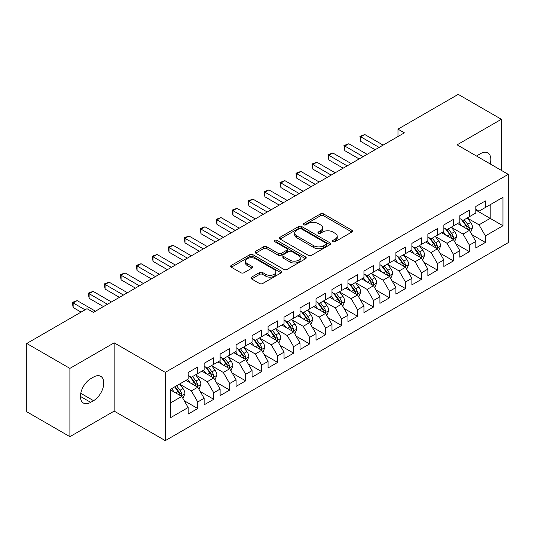 <?xml version="1.0" encoding="UTF-8"?>
<svg xmlns="http://www.w3.org/2000/svg" width="535" height="535" viewBox="0 0 535 535"><rect width="100%" height="100%" fill="white"/><g stroke="black" fill="none" stroke-linecap="round" stroke-linejoin="round"><path stroke-width="0.8" d="M332.984 241.646A1.551 0.896 0 0 0 335.184 241.646L351.849 232.023A2.22 1.284 0 0 0 352.498 231.12A2.22 1.284 0 0 0 351.849 230.21L323.615 213.913A2.22 1.284 0 0 0 320.478 213.913L303.813 223.536A1.551 0.896 0 0 0 303.352 224.165A1.551 0.896 0 0 0 303.813 224.8A1.551 0.896 0 0 0 306.007 224.8L308.16 223.556A7.095 4.099 0 0 1 318.205 223.556L320.552 224.914A7.095 4.099 0 0 1 322.632 227.81A7.095 4.099 0 0 1 320.552 230.712L318.399 231.956A1.551 0.896 0 0 0 317.944 232.591A1.551 0.896 0 0 0 318.399 233.227A1.551 0.896 0 0 0 320.592 233.227L322.752 231.976A7.095 4.099 0 0 1 332.79 231.976L335.144 233.34A7.095 4.099 0 0 1 337.224 236.236A7.095 4.099 0 0 1 335.144 239.132L332.984 240.375A1.551 0.896 0 0 0 332.529 241.011A1.551 0.896 0 0 0 332.984 241.646L332.984 240.375M251.617 277.123A2.22 1.284 0 0 0 250.962 278.033A2.22 1.284 0 0 0 251.617 278.936L259.535 283.51A2.22 1.284 0 0 0 262.672 283.51L281.183 272.823A2.22 1.284 0 0 0 281.831 271.914A2.22 1.284 0 0 0 281.183 271.011L252.948 254.707A2.22 1.284 0 0 0 249.812 254.707L231.301 265.393A2.22 1.284 0 0 0 230.652 266.303A2.22 1.284 0 0 0 231.301 267.206L240.87 272.73A2.22 1.284 0 0 0 244.007 272.73L251.925 268.155A2.22 1.284 0 0 0 252.58 267.253A2.22 1.284 0 0 0 251.925 266.35L247.183 263.608A5.932 3.424 0 0 1 245.445 261.187A5.932 3.424 0 0 1 249.109 258.017A5.932 3.424 0 0 1 255.576 258.759L274.161 269.493A5.932 3.424 0 0 1 275.899 271.914A5.932 3.424 0 0 1 272.235 275.084A5.932 3.424 0 0 1 265.768 274.341L262.672 272.549A2.22 1.284 0 0 0 259.535 272.549L251.617 277.123L251.617 278.936M69.898 368.388L69.898 436.667L114.162 411.107L114.162 342.835L69.898 368.388L26.75 343.477L86.998 308.695L93.391 312.386L404.373 132.84L397.98 129.149L397.98 136.532M114.162 342.835L165.302 372.36L508.25 174.357L508.25 242.636L165.302 440.633L165.302 372.36M501.375 170.391L501.375 119.278L457.111 144.831L508.25 174.357M501.375 119.278L458.228 94.367L397.98 129.149M308.32 255.342A2.22 1.284 0 0 0 311.457 255.342L329.968 244.655A2.22 1.284 0 0 0 330.617 243.753A2.22 1.284 0 0 0 329.968 242.843L301.733 226.546A2.22 1.284 0 0 0 298.597 226.546L280.086 237.232A2.22 1.284 0 0 0 279.437 238.135A2.22 1.284 0 0 0 280.086 239.045L308.32 255.342M275.291 241.98A1.551 0.896 0 0 1 276.869 242.201L276.869 240.355L305.572 256.927A2.22 1.284 0 0 1 306.227 257.837A2.22 1.284 0 0 1 305.572 258.739L287.068 269.426A2.22 1.284 0 0 1 283.924 269.426L255.69 253.122L255.69 251.316A2.22 1.284 0 0 0 255.041 252.219A2.22 1.284 0 0 0 255.69 253.122M255.69 251.316L263.615 246.742A2.22 1.284 0 0 1 266.751 246.742L278.2 253.349A2.22 1.284 0 0 0 281.336 253.349L286.593 250.32A2.22 1.284 0 0 0 287.241 249.41A2.22 1.284 0 0 0 286.593 248.507L274.676 241.626A1.551 0.896 0 0 1 274.221 240.991A1.551 0.896 0 0 1 275.177 240.161A1.551 0.896 0 0 1 276.869 240.355M475.809 210.068L490.194 218.367L490.194 204.711L502.974 197.335L485.399 207.48L485.399 200.933L475.809 206.47L475.809 213.017L469.416 216.708L469.416 210.155L459.826 215.692L459.826 222.246L453.439 225.937L453.439 219.383L443.849 224.921L443.849 231.468L437.456 235.159L437.456 228.612L427.866 234.149L427.866 240.696L421.473 244.388L421.473 237.834L411.883 243.371L411.883 249.925L405.497 253.617L405.497 247.063L395.907 252.6L395.907 259.147L389.513 262.839L389.513 256.292L379.924 261.822L379.924 268.376L373.53 272.068L373.53 265.514L363.947 271.051L363.947 277.605L357.554 281.296L357.554 274.743L347.964 280.28L347.964 286.827L341.571 290.518L341.571 283.971L331.981 289.502L331.981 296.056L325.588 299.747L325.588 293.193L316.004 298.731L316.004 305.284L309.611 308.969L309.611 302.422L300.021 307.959L300.021 314.506L293.628 318.198L293.628 311.651L284.038 317.181L284.038 323.735L277.645 327.427L277.645 320.873L268.062 326.41L268.062 332.964L261.668 336.649L261.668 330.102L252.079 335.639L252.079 342.186L245.685 345.877L245.685 339.33L236.095 344.861L236.095 351.415L229.702 355.106L229.702 348.553L220.119 354.09L220.119 360.643L213.726 364.328L213.726 357.781L204.136 363.318L204.136 369.866L197.743 373.557L197.743 367.003L188.153 372.541L188.153 379.094L170.578 389.239L170.578 417.661L188.153 407.51L181.766 396.442L170.578 389.982M502.974 197.335L502.974 225.75L485.399 235.902L479.006 224.827L467.416 218.14M471.897 234.658L485.399 242.449L485.399 235.902M485.399 242.449L475.809 247.986L475.809 241.439L469.416 245.124L463.022 234.056L451.44 227.368M455.914 243.88L469.416 251.677L469.416 245.124M469.416 251.677L459.826 257.215L459.826 250.661L453.439 254.352L447.046 243.278L435.457 236.59M439.93 253.108L453.439 260.906L453.439 254.352M453.439 260.906L443.849 266.437L443.849 259.89L437.456 263.581L431.063 252.507L419.473 245.819M423.954 262.331L437.456 270.128L437.456 263.581M437.456 270.128L427.866 275.665L427.866 269.112L421.473 272.803L415.08 261.735L403.497 255.041M407.971 271.559L421.473 279.357L421.473 272.803M421.473 279.357L411.883 284.894L411.883 278.34L405.497 282.032L399.103 270.957L387.514 264.27M391.988 280.788L405.497 288.586L405.497 282.032M405.497 288.586L395.907 294.116L395.907 287.569L389.513 291.261L383.12 280.186L371.537 273.499M376.011 290.01L389.513 297.808L389.513 291.261M389.513 297.808L379.924 303.345L379.924 296.791L373.53 300.483L367.137 289.415L355.554 282.721M360.028 299.239L373.53 307.036L373.53 300.483M373.53 307.036L363.947 312.574L363.947 306.02L357.554 309.712L351.161 298.637L339.571 291.95M344.045 308.468L357.554 316.259L357.554 309.712M357.554 316.259L347.964 321.796L347.964 315.249L341.571 318.94L335.177 307.866L323.595 301.178M328.069 317.69L341.571 325.487L341.571 318.94M341.571 325.487L331.981 331.025L331.981 324.471L325.588 328.162L319.201 317.094L307.612 310.4M312.086 326.918L325.588 334.716L325.588 328.162M325.588 334.716L316.004 340.253L316.004 333.7L309.611 337.391L303.218 326.317L291.628 319.629M296.102 336.147L309.611 343.938L309.611 337.391M309.611 343.938L300.021 349.475L300.021 342.928L293.628 346.62L287.235 335.545L275.652 328.858M280.126 345.369L293.628 353.167L293.628 346.62M293.628 353.167L284.038 358.704L284.038 352.15L277.645 355.842L271.258 344.774L259.669 338.08M264.143 354.598L277.645 362.396L277.645 355.842M277.645 362.396L268.062 367.933L268.062 361.379L261.668 365.071L255.275 353.996L243.686 347.309M248.166 363.827L261.668 371.618L261.668 365.071M261.668 371.618L252.079 377.155L252.079 370.608L245.685 374.293L239.292 363.225L227.709 356.537M232.183 373.049L245.685 380.846L245.685 374.293M245.685 380.846L236.095 386.384L236.095 379.83L229.702 383.521L223.316 372.454L211.726 365.759M216.2 382.278L229.702 390.075L229.702 383.521M229.702 390.075L220.119 395.606L220.119 389.059L213.726 392.75L207.333 381.676L195.743 374.988M200.224 391.506L213.726 399.297L213.726 392.75M213.726 399.297L204.136 404.834L204.136 398.287L197.743 401.972L191.349 390.904L179.767 384.217M184.241 400.728L197.743 408.526L197.743 401.972M197.743 408.526L188.153 414.063L188.153 407.51M188.153 375.403L191.349 377.249L197.743 373.557M170.578 402.895L181.766 396.442M204.136 366.174L207.333 368.02L213.726 364.328M191.349 390.904L197.743 387.213L185.919 380.385M204.136 398.287L197.743 387.213M220.119 356.952L223.316 358.798L229.702 355.106M207.333 381.676L213.726 377.984L201.896 371.156M220.119 389.059L213.726 377.984M236.095 347.723L239.292 349.569L245.685 345.877M223.316 372.454L229.702 368.762L217.879 361.934M236.095 379.83L229.702 368.762M252.079 338.495L255.275 340.34L261.668 336.649M239.292 363.225L245.685 359.533L233.862 352.705M252.079 370.608L245.685 359.533M268.062 329.272L271.258 331.118L277.645 327.427M255.275 353.996L261.668 350.305L249.838 343.477M268.062 361.379L261.668 350.305M284.038 320.044L287.235 321.889L293.628 318.198M271.258 344.774L277.645 341.083L265.821 334.255M284.038 352.15L277.645 341.083M300.021 310.815L303.218 312.661L309.611 308.969M287.235 335.545L293.628 331.854L281.805 325.026M300.021 342.928L293.628 331.854M316.004 301.593L319.201 303.439L325.588 299.747M303.218 326.317L309.611 322.625L297.781 315.797M316.004 333.7L309.611 322.625M331.981 292.364L335.177 294.21L341.571 290.518M319.201 317.094L325.588 313.403L313.764 306.575M331.981 324.471L325.588 313.403M347.964 283.135L351.161 284.981L357.554 281.296M335.177 307.866L341.571 304.174L329.747 297.346M347.964 315.249L341.571 304.174M363.947 273.913L367.137 275.759L373.53 272.068M351.161 298.637L357.554 294.945L345.724 288.124M363.947 306.02L357.554 294.945M379.924 264.685L383.12 266.53L389.513 262.839M367.137 289.415L373.53 285.723L361.707 278.895M379.924 296.791L373.53 285.723M395.907 255.462L399.103 257.302L405.497 253.617M383.12 280.186L389.513 276.495L377.69 269.667M395.907 287.569L389.513 276.495M411.883 246.234L415.08 248.079L421.473 244.388M399.103 270.957L405.497 267.273L393.666 260.445M411.883 278.34L405.497 267.273M427.866 237.005L431.063 238.851L437.456 235.159M415.08 261.735L421.473 258.044L409.649 251.216M427.866 269.112L421.473 258.044M443.849 227.783L447.046 229.629L453.439 225.937M431.063 252.507L437.456 248.815L425.626 241.987M443.849 259.89L437.456 248.815M459.826 218.554L463.022 220.4L469.416 216.708M447.046 243.278L453.439 239.593L441.609 232.765M459.826 250.661L453.439 239.593M475.809 209.325L479.006 211.171L485.399 207.48M463.022 234.056L469.416 230.364L457.592 223.536M475.809 241.439L469.416 230.364M26.75 343.477L26.75 411.756L69.898 436.667M114.162 411.107L165.302 440.633M479.006 224.827L490.194 218.367L502.974 225.75M490.2 163.937A14.465 8.353 120 0 0 487.833 152.883A14.465 8.353 120 0 0 480.604 153.599L477.728 155.264A14.465 8.353 120 0 0 476.518 156.039M90.676 378.726A14.465 8.353 120 0 0 81.226 391.473A14.465 8.353 120 0 0 83.44 403.062A14.465 8.353 120 0 0 90.676 402.347L93.551 400.682A14.465 8.353 120 0 0 103.001 387.935A14.465 8.353 120 0 0 100.781 376.346A14.465 8.353 120 0 0 93.551 377.061L90.676 378.726M333.606 241.867L335.144 240.977A7.095 4.099 0 0 0 337.224 238.082L337.224 236.236M322.632 227.81L322.632 229.655A7.095 4.099 0 0 1 320.552 232.558L319.02 233.441M351.816 232.043L323.615 215.759A2.22 1.284 0 0 0 320.478 215.759L304.428 225.021M329.935 244.676L301.733 228.391A2.22 1.284 0 0 0 298.597 228.391L280.113 239.058M326.042 244.388A1.551 0.896 0 0 0 326.497 243.753A1.551 0.896 0 0 0 326.042 243.117L301.258 228.806A1.551 0.896 0 0 0 299.065 228.806L296.791 230.124A7.095 4.099 0 0 0 294.711 233.019A7.095 4.099 0 0 0 296.791 235.915L313.731 245.699A7.095 4.099 0 0 0 323.769 245.699L326.042 244.388L326.042 246.234A1.551 0.896 0 0 0 326.497 245.598L326.497 243.753M294.711 233.019L294.711 234.865A7.095 4.099 0 0 0 296.791 237.761L296.791 235.915M326.042 246.234L323.769 247.544A7.095 4.099 0 0 1 313.731 247.544L296.791 237.761M255.723 253.142L263.615 248.588L263.615 246.742M287.241 249.41L287.241 251.256A2.22 1.284 0 0 1 286.593 252.166L281.336 255.195A2.22 1.284 0 0 1 278.2 255.195L266.751 248.588A2.22 1.284 0 0 0 263.615 248.588M276.869 242.201L305.545 258.759M290.084 260.211A5.932 3.424 0 0 0 296.55 260.953A5.932 3.424 0 0 0 300.215 257.79A5.932 3.424 0 0 0 298.476 255.369L291.929 251.584A2.22 1.284 0 0 0 288.793 251.584L283.537 254.62A2.22 1.284 0 0 0 282.888 255.523A2.22 1.284 0 0 0 283.537 256.432L290.084 260.211L290.084 262.056A5.932 3.424 0 0 0 296.55 262.799A5.932 3.424 0 0 0 300.215 259.635L300.215 257.79M282.888 255.523L282.888 257.368A2.22 1.284 0 0 0 283.537 258.278L283.537 256.432M290.084 262.056L283.537 258.278M275.899 271.914L275.899 273.76A5.932 3.424 0 0 1 272.235 276.929A5.932 3.424 0 0 1 265.768 276.187L262.672 274.395A2.22 1.284 0 0 0 259.535 274.395L251.644 278.956M245.445 261.187L245.445 263.033A5.932 3.424 0 0 0 247.183 265.454L247.183 263.608M251.898 268.175L247.183 265.454M281.156 272.837L252.948 256.553A2.22 1.284 0 0 0 249.812 256.553L231.327 267.226M470.599 232.411L472.579 227.576A5.992 3.457 -120 0 0 470.666 222.48L467.276 217.946M461.865 226.004L459.284 222.56M458.08 223.817L457.786 223.423M468.285 229.709L469.215 228.88L469.349 227.83A5.992 3.457 -120 0 0 467.63 224.232L464.24 219.698M462.3 219.979L466.493 225.576A3.049 1.759 60 0 1 467.048 226.506L469.349 227.83M461.244 219.37L465.717 225.335A5.992 3.457 60 0 1 467.43 228.94L467.55 229.288M379.128 147.419L360.797 136.833L364.79 134.526L383.12 145.112M375.129 149.726L360.797 141.447L360.797 136.833L359.915 136.325L364.79 134.526M360.797 141.447L359.915 136.325M454.616 241.639L456.602 236.804A5.992 3.457 -120 0 0 454.69 231.702L451.293 227.174M445.882 235.233L443.301 231.782M442.097 233.046L441.803 232.651M452.309 238.938L453.232 238.102L453.366 237.059A5.992 3.457 -120 0 0 451.654 233.454L448.256 228.926M446.317 229.207L450.51 234.805A3.049 1.759 60 0 1 451.065 235.734L453.366 237.059M445.267 228.599L449.734 234.564A5.992 3.457 60 0 1 451.446 238.169L451.567 238.51M438.64 250.868L440.619 246.033A5.992 3.457 -120 0 0 438.707 240.931L435.309 236.396M429.906 244.455L427.325 241.011M426.114 242.268L425.82 241.88M436.326 248.166L437.255 247.33L437.383 246.287A5.992 3.457 -120 0 0 435.671 242.683L432.273 238.149M430.341 238.436L434.534 244.034A3.049 1.759 60 0 1 435.089 244.956L437.383 246.287M429.284 237.828L433.751 243.793A5.992 3.457 60 0 1 435.47 247.391L435.59 247.738M363.145 156.641L344.814 146.062L348.813 143.755L367.137 154.341M359.152 158.948L344.814 150.676L344.814 146.062L343.938 145.553L348.813 143.755M344.814 150.676L343.938 145.553M347.161 165.87L328.831 155.29L332.83 152.983L351.161 163.563M343.169 168.177L328.831 159.905L328.831 155.29L327.955 154.782L332.83 152.983M328.831 159.905L327.955 154.782M422.657 260.09L424.636 255.255A5.992 3.457 -120 0 0 422.724 250.159L419.333 245.625M413.923 253.684L411.341 250.24M410.138 251.497L409.843 251.102M420.343 257.388L421.272 256.559L421.406 255.509A5.992 3.457 -120 0 0 419.687 251.911L416.297 247.377M414.358 247.658L418.551 253.256A3.049 1.759 60 0 1 419.106 254.185L421.406 255.509M413.308 247.05L417.775 253.015A5.992 3.457 60 0 1 419.487 256.619L419.607 256.967M406.674 269.319L408.66 264.484A5.992 3.457 -120 0 0 406.747 259.381L403.35 254.854M397.94 262.912L395.358 259.462M394.155 260.726L393.86 260.331M404.366 266.617L405.296 265.781L405.423 264.738A5.992 3.457 -120 0 0 403.711 261.133L400.314 256.606M398.374 256.887L402.567 262.484A3.049 1.759 60 0 1 403.122 263.407L405.423 264.738M397.324 256.278L401.792 262.244A5.992 3.457 60 0 1 403.504 265.848L403.631 266.189M331.185 175.099L312.855 164.512L316.847 162.205L335.177 172.792M327.186 177.406L312.855 169.127L312.855 164.512L311.972 164.004L316.847 162.205M312.855 169.127L311.972 164.004M315.202 184.321L296.871 173.741L300.871 171.434L319.194 182.014M311.209 186.628L296.871 178.356L296.871 173.741L295.995 173.233L300.871 171.434M296.871 178.356L295.995 173.233M390.697 278.541L392.677 273.706A5.992 3.457 -120 0 0 390.764 268.61L387.373 264.076M381.963 272.134L379.382 268.69M378.171 269.948L377.877 269.56M388.383 275.846L389.313 275.01L389.447 273.967A5.992 3.457 -120 0 0 387.728 270.362L384.337 265.828M382.398 266.116L386.591 271.713A3.049 1.759 60 0 1 387.146 272.636L389.447 273.967M381.341 265.507L385.809 271.472A5.992 3.457 60 0 1 387.527 275.07L387.648 275.418M299.219 193.55L280.895 182.97L284.887 180.663L303.218 191.242M295.226 195.857L280.895 187.578L280.895 182.97L280.012 182.462L284.887 180.663M280.895 187.578L280.012 182.462M374.714 287.77L376.693 282.935A5.992 3.457 -120 0 0 374.788 277.839L371.39 273.305M365.98 281.363L363.399 277.919M362.195 279.176L361.901 278.782M372.407 285.068L373.33 284.239L373.463 283.189A5.992 3.457 -120 0 0 371.751 279.591L368.354 275.057M366.415 275.338L370.608 280.935A3.049 1.759 60 0 1 371.163 281.865L373.463 283.189M365.365 274.729L369.832 280.694A5.992 3.457 60 0 1 371.544 284.299L371.664 284.647M283.242 202.778L264.912 192.192L268.904 189.885L287.235 200.471M279.243 205.086L264.912 196.806L264.912 192.192L264.029 191.684L268.904 189.885M264.912 196.806L264.029 191.684M358.731 296.999L360.717 292.163A5.992 3.457 -120 0 0 358.804 287.061L355.407 282.534M349.997 290.585L347.416 287.141M346.212 288.398L345.918 288.011M356.424 294.297L357.353 293.461L357.48 292.418A5.992 3.457 -120 0 0 355.768 288.813L352.371 284.286M350.432 284.566L354.625 290.164A3.049 1.759 60 0 1 355.18 291.087L357.48 292.418M349.382 283.958L353.849 289.923A5.992 3.457 60 0 1 355.561 293.528L355.688 293.869M267.259 212L248.929 201.421L252.928 199.114L271.258 209.693M263.267 214.308L248.929 206.035L248.929 201.421L248.053 200.913L252.928 199.114M248.929 206.035L248.053 200.913M342.754 306.221L344.734 301.386A5.992 3.457 -120 0 0 342.821 296.29L339.431 291.756M334.021 299.814L331.439 296.37M330.229 297.627L329.935 297.239M340.441 303.526L341.37 302.69L341.504 301.646A5.992 3.457 -120 0 0 339.785 298.042L336.395 293.508M334.455 293.795L338.648 299.393A3.049 1.759 60 0 1 339.203 300.316L341.504 301.646M333.399 293.187L337.866 299.152A5.992 3.457 60 0 1 339.585 302.75L339.705 303.098M251.276 221.229L232.952 210.65L236.945 208.342L255.275 218.922M247.284 223.536L232.952 215.257L232.952 210.65L232.07 210.141L236.945 208.342M232.952 215.257L232.07 210.141M326.771 315.449L328.751 310.614A5.992 3.457 -120 0 0 326.845 305.512L323.448 300.984M318.037 309.043L315.456 305.599M314.252 306.856L313.958 306.461M324.464 312.748L325.387 311.912L325.521 310.868A5.992 3.457 -120 0 0 323.809 307.271L320.411 302.736M318.472 303.017L322.665 308.615A3.049 1.759 60 0 1 323.22 309.544L325.521 310.868M317.422 302.409L321.889 308.374A5.992 3.457 60 0 1 323.601 311.979L323.722 312.326M235.3 230.458L216.969 219.872L220.962 217.564L239.292 228.151M231.301 232.765L216.969 224.486L216.969 219.872L216.093 219.363L220.962 217.564M216.969 224.486L216.093 219.363M310.795 324.678L312.774 319.843A5.992 3.457 -120 0 0 310.862 314.74L307.464 310.206M302.054 318.265L299.48 314.821M298.269 316.078L297.975 315.69M308.481 321.976L309.411 321.14L309.538 320.097A5.992 3.457 -120 0 0 307.826 316.493L304.428 311.965M302.496 312.246L306.689 317.843A3.049 1.759 60 0 1 307.237 318.766L309.538 320.097M301.439 311.637L305.906 317.603A5.992 3.457 60 0 1 307.625 321.201L307.745 321.548M219.317 239.68L200.986 229.1L204.985 226.793L223.316 237.373M215.324 241.987L200.986 233.715L200.986 229.1L200.11 228.592L204.985 226.793M200.986 233.715L200.11 228.592M294.812 333.9L296.791 329.065A5.992 3.457 -120 0 0 294.879 323.969L291.488 319.435M286.078 327.494L283.496 324.049M282.286 325.307L281.998 324.912M292.498 331.205L293.427 330.369L293.561 329.326A5.992 3.457 -120 0 0 291.842 325.721L288.452 321.187M286.513 321.468L290.706 327.066A3.049 1.759 60 0 1 291.261 327.995L293.561 329.326M285.456 320.866L289.93 326.825A5.992 3.457 60 0 1 291.642 330.429L291.762 330.777M203.34 248.909L185.01 238.329L189.002 236.022L207.333 246.602M199.341 251.216L185.01 242.937L185.01 238.329L184.127 237.821L189.002 236.022M185.01 242.937L184.127 237.821M278.829 343.129L280.808 338.294A5.992 3.457 -120 0 0 278.902 333.191L275.505 328.664M270.095 336.722L267.513 333.278M266.31 334.535L266.015 334.141M276.521 340.427L277.444 339.591L277.578 338.548A5.992 3.457 -120 0 0 275.866 334.95L272.469 330.416M270.529 330.697L274.722 336.294A3.049 1.759 60 0 1 275.278 337.224L277.578 338.548M269.479 330.088L273.947 336.054A5.992 3.457 60 0 1 275.659 339.658L275.779 340.006M187.357 258.137L169.027 247.551L173.019 245.244L191.349 255.83M183.358 260.445L169.027 252.166L169.027 247.551L168.15 247.043L173.019 245.244M169.027 252.166L168.15 247.043M262.852 352.358L264.832 347.523A5.992 3.457 -120 0 0 262.919 342.42L259.522 337.886M254.112 345.944L251.537 342.5M250.326 343.758L250.032 343.37M260.538 349.656L261.468 348.82L261.595 347.777A5.992 3.457 -120 0 0 259.883 344.172L256.486 339.645M254.553 339.926L258.746 345.523A3.049 1.759 60 0 1 259.294 346.446L261.595 347.777M253.496 339.317L257.964 345.282A5.992 3.457 60 0 1 259.682 348.88L259.803 349.228M171.374 267.36L153.043 256.78L157.043 254.473L175.373 265.052M167.381 269.667L153.043 261.394L153.043 256.78L152.167 256.272L157.043 254.473M153.043 261.394L152.167 256.272M246.869 361.58L248.849 356.745A5.992 3.457 -120 0 0 246.936 351.649L243.545 347.115M238.135 355.173L235.554 351.729M234.343 352.986L234.056 352.592M244.555 358.885L245.485 358.049L245.618 356.999A5.992 3.457 -120 0 0 243.9 353.401L240.509 348.867M238.57 349.148L242.763 354.745A3.049 1.759 60 0 1 243.318 355.675L245.618 356.999M237.513 348.539L241.987 354.504A5.992 3.457 60 0 1 243.699 358.109L243.82 358.457M155.397 276.588L137.067 266.002L141.059 263.701L159.39 274.281M151.398 278.895L137.067 270.616L137.067 266.002L136.184 265.5L141.059 263.701M137.067 270.616L136.184 265.5M230.886 370.808L232.872 365.973A5.992 3.457 -120 0 0 230.959 360.871L227.562 356.343M222.152 364.402L219.571 360.958M218.367 362.215L218.073 361.82M228.579 368.107L229.502 367.271L229.635 366.228A5.992 3.457 -120 0 0 227.923 362.623L224.526 358.096M222.587 358.376L226.78 363.974A3.049 1.759 60 0 1 227.335 364.903L229.635 366.228M221.537 357.768L226.004 363.733A5.992 3.457 60 0 1 227.716 367.338L227.836 367.685M139.414 285.817L121.084 275.231L125.076 272.924L143.407 283.51M135.422 288.118L121.084 279.845L121.084 275.231L120.208 274.722L125.076 272.924M121.084 279.845L120.208 274.722M214.91 380.037L216.889 375.202A5.992 3.457 -120 0 0 214.976 370.1L211.579 365.565M206.176 373.624L203.594 370.18M202.384 371.437L202.09 371.049M212.596 377.335L213.525 376.5L213.652 375.456A5.992 3.457 -120 0 0 211.94 371.852L208.543 367.324M206.61 367.605L210.803 373.203A3.049 1.759 60 0 1 211.358 374.125L213.652 375.456M205.554 366.997L210.021 372.962A5.992 3.457 60 0 1 211.74 376.56L211.86 376.907M123.431 295.039L105.101 284.459L109.1 282.152L127.43 292.732M119.439 297.346L105.101 289.074L105.101 284.459L104.225 283.951L109.1 282.152M105.101 289.074L104.225 283.951M198.926 389.259L200.906 384.424A5.992 3.457 -120 0 0 198.993 379.328L195.603 374.794M190.192 382.853L187.611 379.409M186.407 380.666L186.113 380.271M196.612 386.564L197.542 385.728L197.676 384.678A5.992 3.457 -120 0 0 195.957 381.08L192.567 376.546M190.627 376.827L194.82 382.425A3.049 1.759 60 0 1 195.375 383.354L197.676 384.678M189.577 376.219L194.044 382.184A5.992 3.457 60 0 1 195.757 385.788L195.877 386.136M107.455 304.268L89.124 293.682L93.117 291.374L111.447 301.961M103.456 306.575L89.124 298.296L89.124 293.682L88.242 293.18L93.117 291.374M89.124 298.296L88.242 293.18M182.943 398.488L184.929 393.653A5.992 3.457 -120 0 0 183.017 388.55L179.62 384.023M174.209 392.081L171.628 388.631M180.636 395.786L181.566 394.95L181.693 393.907A5.992 3.457 -120 0 0 179.981 390.303L176.583 385.775M175.085 386.638L178.837 391.653A3.049 1.759 60 0 1 179.392 392.583L181.693 393.907M174.664 386.879L178.061 391.413A5.992 3.457 60 0 1 179.773 395.017L179.894 395.358M85.078 309.805L73.141 302.91L77.14 300.603L95.464 311.189M81.086 312.112L73.141 307.525L73.141 302.91L72.265 302.402L77.14 300.603M73.141 307.525L72.265 302.402M335.144 240.977L335.144 239.132M318.399 233.227L318.399 231.956M320.552 232.558L320.552 230.712M303.813 224.8L303.813 223.536M320.478 215.759L320.478 213.913M323.615 215.759L323.615 213.913M351.849 232.023L351.849 230.21M280.086 239.045L280.086 237.232M298.597 228.391L298.597 226.546M301.733 228.391L301.733 226.546M329.968 244.655L329.968 242.843M313.731 247.544L313.731 245.699M323.769 247.544L323.769 245.699M266.751 248.588L266.751 246.742M278.2 255.195L278.2 253.349M281.336 255.195L281.336 253.349M286.593 252.166L286.593 250.32M305.572 258.739L305.572 256.927M259.535 274.395L259.535 272.549M262.672 274.395L262.672 272.549M265.768 276.187L265.768 274.341M251.925 268.155L251.925 266.35M231.301 267.206L231.301 265.393M249.812 256.553L249.812 254.707M252.948 256.553L252.948 254.707M281.183 272.823L281.183 271.011M80.444 396.442L90.676 402.347M80.772 393.305L93.551 400.682M468.667 229.93L472.539 227.696M467.63 224.232L470.666 222.48M463.21 226.78L465.717 225.335M452.684 239.158L456.562 236.918M451.654 233.454L454.69 231.702M447.233 236.009L449.734 234.564M436.707 248.38L440.579 246.147M435.671 242.683L438.707 240.931M431.25 245.237L433.751 243.793M420.724 257.609L424.596 255.369M419.687 251.911L422.724 250.159M415.274 254.459L417.775 253.015M404.741 266.838L408.62 264.598M403.711 261.133L406.747 259.381M399.291 263.688L401.792 262.244M388.764 276.06L392.636 273.826M387.728 270.362L390.764 268.61M383.307 272.917L385.809 271.472M372.781 285.289L376.653 283.048M371.751 279.591L374.788 277.839M367.331 282.139L369.832 280.694M356.798 294.517L360.677 292.277M355.768 288.813L358.804 287.061M351.348 291.368L353.849 289.923M340.822 303.74L344.694 301.506M339.785 298.042L342.821 296.29M335.365 300.596L337.866 299.152M324.839 312.968L328.717 310.728M323.809 307.271L326.845 305.512M319.388 309.818L321.889 308.374M308.855 322.197L312.734 319.957M307.826 316.493L310.862 314.74M303.405 319.047L305.906 317.603M292.879 331.419L296.751 329.185M291.842 325.721L294.879 323.969M287.422 328.269L289.93 326.825M276.896 340.648L280.775 338.408M275.866 334.95L278.902 333.191M271.446 337.498L273.947 336.054M260.913 349.877L264.792 347.636M259.883 344.172L262.919 342.42M255.462 346.727L257.964 345.282M244.936 359.099L248.808 356.865M243.9 353.401L246.936 351.649M239.479 355.949L241.987 354.504M228.953 368.327L232.832 366.087M227.923 362.623L230.959 360.871M223.503 365.178L226.004 363.733M212.977 377.549L216.849 375.316M211.94 371.852L214.976 370.1M207.52 374.406L210.021 372.962M196.994 386.778L200.866 384.545M195.957 381.08L198.993 379.328M191.543 383.628L194.044 382.184M181.011 396.007L184.889 393.767M179.981 390.303L183.017 388.55M175.56 392.857L178.061 391.413"/></g></svg>
